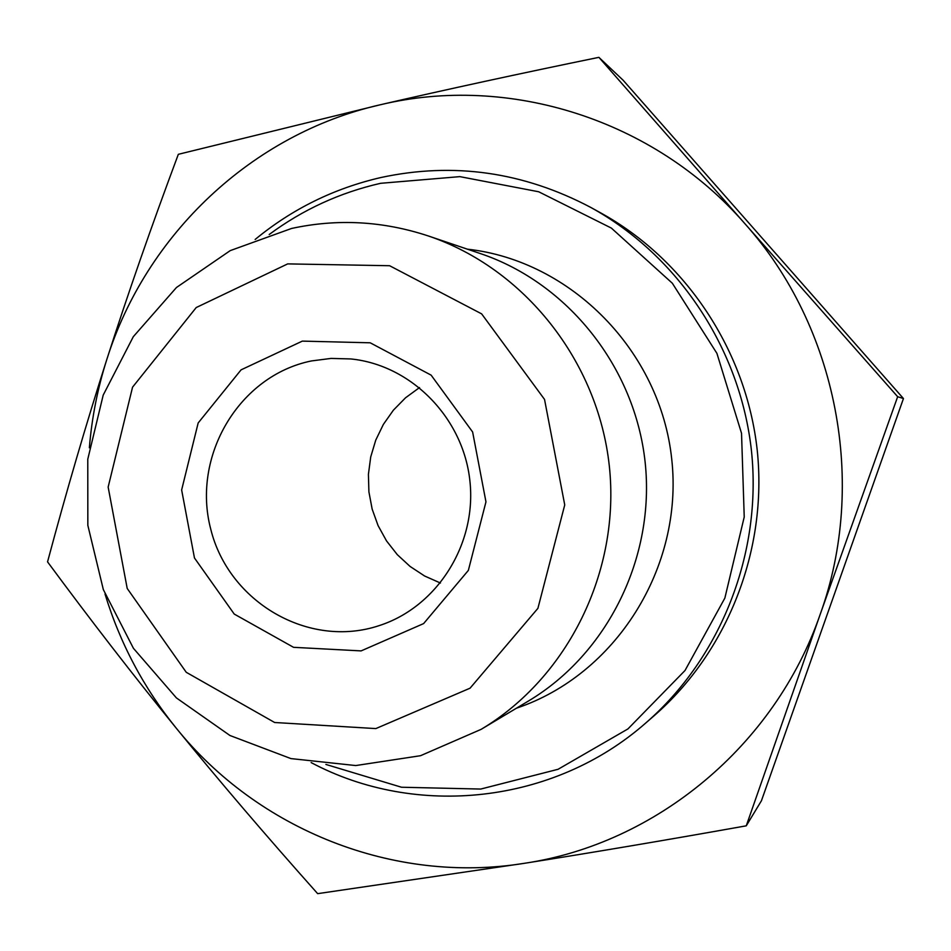 <?xml version="1.0" encoding="UTF-8"?>
<svg xmlns="http://www.w3.org/2000/svg" width="951" height="951" viewBox="0 0 951 951"><rect width="100%" height="100%" fill="white"/><g stroke="black" fill="none" stroke-linecap="round" stroke-linejoin="round"><path stroke-width="1.43" d="M440.444 583.034L424.598 575.997L410.095 566.451L397.292 554.647L386.522 540.905L378.07 525.582L372.15 509.082L368.905 491.845L368.417 474.299L370.724 456.92L375.74 440.158L383.348 424.443L393.369 410.202L405.53 397.803L419.522 387.568M291.553 228.466L230.225 250.624L176.446 287.511L133.306 336.69L103.207 395.093L87.777 459.226L87.837 525.344L103.338 589.608L133.413 648.285L176.422 697.927L229.94 735.492L290.923 758.589L355.769 765.555L420.544 755.7L481.158 729.334C567.961 677.504 620.575 571.182 609.329 466.109C598.084 361.023 524.144 268.241 428.342 235.967C383.015 221.012 337.415 218.504 291.553 228.466M287.689 263.891L389.601 265.721L481.634 313.866L544.531 399.408L564.739 504.933L537.909 608.343L470.067 688.179L375.835 728.585L274.637 722.498L186.253 672.298L127.208 588.455L108.152 487.09L132.558 387.164L196.227 307.542L287.689 263.891M302.335 341.112L241.067 369.856L198.165 422.969L181.641 489.955L194.468 557.987L234.243 614.073L293.55 647.322L361.107 650.9L423.611 623.594L468.356 570.398L485.961 501.855L472.623 431.98L431.136 375.146L370.201 342.8L302.335 341.112M481.158 729.334L528.483 700.994C607.534 653.777 655.334 557.417 645.147 462.269C634.959 367.134 567.854 283.065 480.6 253.644L428.342 235.967M105.014 594.03C120.028 643.268 143.684 687.87 175.994 727.848C133.235 675.281 90.428 619.945 47.55 561.863C66.404 491.394 86.172 423.884 106.857 359.335C127.541 294.822 151.364 226.493 178.336 154.312L380.352 104.753C251.73 133.913 145.967 234.861 106.857 359.335C97.656 388.151 91.819 417.644 89.37 447.814M598.892 57.345L744.93 223.723C654.015 119.184 508.595 74.035 380.566 104.705C447.041 89.346 519.817 73.56 598.892 57.345L623.167 80.276L903.45 398.54L897.661 396.71L820.178 614.394L746.262 825.825C666.318 840.078 592.473 852.56 524.714 863.258L317.658 893.655C265.935 835.632 218.718 780.367 175.994 727.848C257.709 829.569 393.714 884.585 524.714 863.258C655.679 843.703 774.625 746.19 820.178 614.394C867.585 483.429 837.189 326.764 744.93 223.723L897.661 396.71M746.262 825.825L761.43 800.766L903.45 398.54M311.143 762.583C415.956 818.371 553.66 804.201 645.943 722.843L654.169 715.699C727.61 651.815 767.719 549.94 757.234 450.275C746.38 350.646 685.623 259.564 600.319 212.679L590.773 207.437C523.514 171.905 453.591 161.92 381.006 177.504C334.098 188.322 292.135 208.97 255.153 239.462M269.181 234.517C302.668 209.696 339.804 192.625 380.602 183.305L459.856 176.636L538.682 191.769L611.35 228.074L672.333 283.232L716.911 353.356L741.53 433.299L744.229 516.999L724.852 598.108L685.005 670.514L627.933 728.93L558.082 769.288L480.742 789.057L401.512 787.238L325.908 764.438M645.943 722.843C721.131 657.438 762.215 553.042 751.468 450.893C740.353 348.779 678.099 255.45 590.773 207.437M467.321 249.162C571.028 260.574 660.493 351.05 671.763 459.416C683.686 567.723 615.392 675.079 516.452 708.186M311.441 360.94L331.031 358.42L350.812 358.943C411.248 364.958 463.351 417.834 469.913 481.028C476.879 544.174 437.151 606.881 379.354 625.556C308.968 649.188 228.668 602.292 210.718 529.053C191.496 456.135 239.081 375.562 311.441 360.94"/></g></svg>
